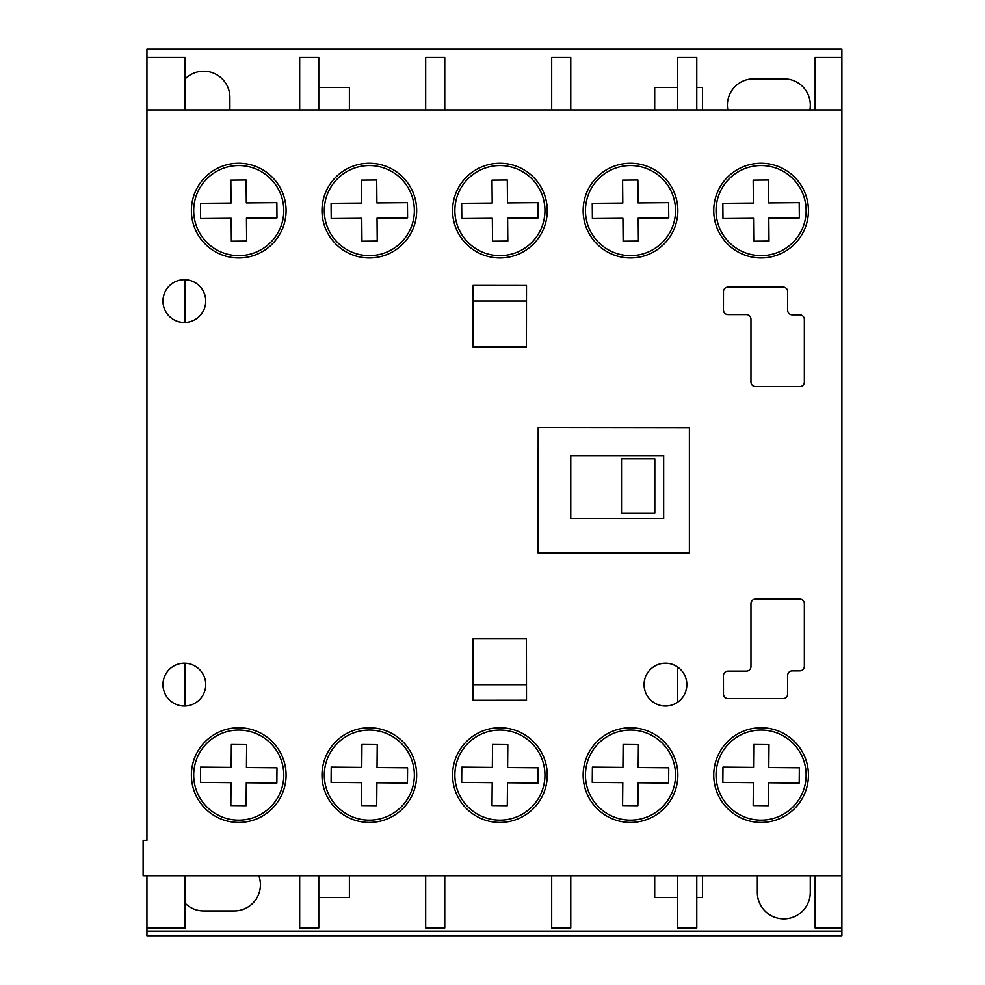 <?xml version="1.0" encoding="UTF-8"?>
<svg xmlns="http://www.w3.org/2000/svg" width="985" height="985" viewBox="0 0 985 985"><rect width="100%" height="100%" fill="white"/><g stroke="black" fill="none" stroke-linecap="round" stroke-linejoin="round"><path stroke-width="1.48" d="M238.739 163.251A47.342 47.342 0 0 0 191.385 210.593A47.342 47.342 0 0 0 238.739 257.947A47.342 47.342 0 0 0 286.081 210.593A47.342 47.342 0 0 0 238.739 163.251M369.326 727.743A47.342 47.342 0 0 0 321.984 775.096A47.342 47.342 0 0 0 369.326 822.438A47.342 47.342 0 0 0 416.667 775.096A47.342 47.342 0 0 0 369.326 727.743M499.912 163.251A47.342 47.342 0 0 0 452.571 210.593A47.342 47.342 0 0 0 499.912 257.947A47.342 47.342 0 0 0 547.266 210.593A47.342 47.342 0 0 0 499.912 163.251M630.499 163.251A47.342 47.342 0 0 0 583.157 210.593A47.342 47.342 0 0 0 630.499 257.947A47.342 47.342 0 0 0 677.852 210.593A47.342 47.342 0 0 0 630.499 163.251M761.085 727.743A47.342 47.342 0 0 0 713.743 775.096A47.342 47.342 0 0 0 761.085 822.438A47.342 47.342 0 0 0 808.439 775.096A47.342 47.342 0 0 0 761.085 727.743M761.085 163.251A47.342 47.342 0 0 0 713.743 210.593A47.342 47.342 0 0 0 761.085 257.947A47.342 47.342 0 0 0 808.439 210.593A47.342 47.342 0 0 0 761.085 163.251M369.326 163.251A47.342 47.342 0 0 0 321.984 210.593A47.342 47.342 0 0 0 369.326 257.947A47.342 47.342 0 0 0 416.667 210.593A47.342 47.342 0 0 0 369.326 163.251M665.466 663.225A21.387 21.387 0 0 0 644.079 684.612A21.387 21.387 0 0 0 665.466 705.999A21.387 21.387 0 0 0 686.841 684.612A21.387 21.387 0 0 0 665.466 663.225M184.343 663.225A21.387 21.387 0 0 0 162.968 684.612A21.387 21.387 0 0 0 184.343 705.999A21.387 21.387 0 0 0 205.73 684.612A21.387 21.387 0 0 0 184.343 663.225M630.499 727.743A47.342 47.342 0 0 0 583.157 775.096A47.342 47.342 0 0 0 630.499 822.438A47.342 47.342 0 0 0 677.852 775.096A47.342 47.342 0 0 0 630.499 727.743M499.912 727.743A47.342 47.342 0 0 0 452.571 775.096A47.342 47.342 0 0 0 499.912 822.438A47.342 47.342 0 0 0 547.266 775.096A47.342 47.342 0 0 0 499.912 727.743M238.739 727.743A47.342 47.342 0 0 0 191.385 775.096A47.342 47.342 0 0 0 238.739 822.438A47.342 47.342 0 0 0 286.081 775.096A47.342 47.342 0 0 0 238.739 727.743M184.343 279.703A21.387 21.387 0 0 0 162.968 301.078A21.387 21.387 0 0 0 184.343 322.464A21.387 21.387 0 0 0 205.73 301.078A21.387 21.387 0 0 0 184.343 279.703M146.937 840.316L143.12 840.316L143.12 875.751L841.88 875.751L841.88 109.938L146.937 109.938L146.937 840.316M799.771 386.563A4.58 4.58 0 0 0 804.351 381.983L804.351 319.411A4.58 4.58 0 0 0 799.771 314.831L792.236 314.831A4.58 4.58 0 0 1 787.655 310.238L787.655 291.671A4.58 4.58 0 0 0 783.075 287.091L728.05 287.091A4.58 4.58 0 0 0 723.47 291.671L723.446 309.992A4.58 4.58 0 0 0 728.026 314.584L746.384 314.584A4.58 4.58 0 0 1 750.964 319.165L750.964 381.983A4.58 4.58 0 0 0 755.557 386.563L799.771 386.563M526.495 700.224L526.421 638.772L472.96 638.846L473.034 700.286L526.495 700.224M473.034 285.404L472.96 346.843L526.421 346.917L526.495 285.465L473.034 285.404M677.692 553.077L689.389 553.102L689.549 427.699L538.192 427.515L538.032 552.905L689.389 553.102L689.549 427.699L677.692 427.687M787.655 675.451A4.58 4.58 0 0 1 792.236 670.871L799.771 670.859A4.58 4.58 0 0 0 804.351 666.279L804.351 603.707A4.58 4.58 0 0 0 799.771 599.126L755.557 599.126A4.58 4.58 0 0 0 750.964 603.707L750.964 666.525A4.58 4.58 0 0 1 746.384 671.105L728.026 671.105A4.58 4.58 0 0 0 723.446 675.698L723.47 694.019A4.58 4.58 0 0 0 728.05 698.599L783.075 698.599A4.58 4.58 0 0 0 787.655 694.019L787.655 675.451M238.739 255.644A45.039 45.039 0 0 0 283.778 210.593A45.039 45.039 0 0 0 238.739 165.554A45.039 45.039 0 0 0 193.7 210.593A45.039 45.039 0 0 0 238.739 255.644M276.982 217.907L276.859 202.627L246.312 202.898L246.102 179.984L230.835 180.12L231.032 203.033L200.484 203.292L200.62 218.572L231.167 218.301L231.364 241.214L246.644 241.079L246.447 218.165L276.982 217.907M499.912 255.644A45.039 45.039 0 0 0 544.951 210.593A45.039 45.039 0 0 0 499.912 165.554A45.039 45.039 0 0 0 454.873 210.593A45.039 45.039 0 0 0 499.912 255.644M538.167 217.907L538.032 202.627L507.484 202.898L507.287 179.984L492.007 180.12L492.204 203.033L461.669 203.292L461.793 218.572L492.34 218.301L492.549 241.214L507.817 241.079L507.62 218.165L538.167 217.907M630.499 255.644A45.039 45.039 0 0 0 675.538 210.593A45.039 45.039 0 0 0 630.499 165.554A45.039 45.039 0 0 0 585.459 210.593A45.039 45.039 0 0 0 630.499 255.644M623.136 241.214L638.403 241.079L638.206 218.165L668.753 217.907L668.618 202.627L638.071 202.898L637.874 179.984L622.594 180.12L622.803 203.033L592.256 203.292L592.391 218.572L622.926 218.301L623.136 241.214M761.085 255.644A45.039 45.039 0 0 0 806.136 210.593A45.039 45.039 0 0 0 761.085 165.554A45.039 45.039 0 0 0 716.046 210.593A45.039 45.039 0 0 0 761.085 255.644M753.39 203.033L722.842 203.292L722.978 218.572L753.525 218.301L753.722 241.214L768.989 241.079L768.792 218.165L799.34 217.907L799.204 202.627L768.657 202.898L768.46 179.984L753.18 180.12L753.39 203.033M369.326 255.644A45.039 45.039 0 0 0 414.365 210.593A45.039 45.039 0 0 0 369.326 165.554A45.039 45.039 0 0 0 324.287 210.593A45.039 45.039 0 0 0 369.326 255.644M407.581 217.907L407.445 202.627L376.898 202.898L376.701 179.984L361.421 180.12L361.618 203.033L331.083 203.292L331.206 218.572L361.754 218.301L361.951 241.214L377.23 241.079L377.033 218.165L407.581 217.907M369.326 820.136A45.039 45.039 0 0 0 414.365 775.096A45.039 45.039 0 0 0 369.326 730.057A45.039 45.039 0 0 0 324.287 775.096A45.039 45.039 0 0 0 369.326 820.136M361.618 782.669L361.421 805.57L376.701 805.705L376.898 782.792L407.445 783.063L407.581 767.795L377.033 767.524L377.23 744.611L361.951 744.475L361.754 767.389L331.206 767.118L331.083 782.398L361.618 782.669M761.085 820.136A45.039 45.039 0 0 0 806.136 775.096A45.039 45.039 0 0 0 761.085 730.057A45.039 45.039 0 0 0 716.046 775.096A45.039 45.039 0 0 0 761.085 820.136M799.204 783.063L799.34 767.795L768.792 767.524L768.989 744.611L753.722 744.475L753.525 767.389L722.978 767.118L722.842 782.398L753.39 782.669L753.18 805.57L768.46 805.705L768.657 782.792L799.204 783.063M630.499 820.136A45.039 45.039 0 0 0 675.538 775.096A45.039 45.039 0 0 0 630.499 730.057A45.039 45.039 0 0 0 585.459 775.096A45.039 45.039 0 0 0 630.499 820.136M622.803 782.669L622.594 805.57L637.874 805.705L638.071 782.792L668.618 783.063L668.753 767.795L638.206 767.524L638.403 744.611L623.136 744.475L622.926 767.389L592.391 767.118L592.256 782.398L622.803 782.669M499.912 820.136A45.039 45.039 0 0 0 544.951 775.096A45.039 45.039 0 0 0 499.912 730.057A45.039 45.039 0 0 0 454.873 775.096A45.039 45.039 0 0 0 499.912 820.136M538.032 783.063L538.167 767.795L507.62 767.524L507.817 744.611L492.549 744.475L492.34 767.389L461.793 767.118L461.669 782.398L492.204 782.669L492.007 805.57L507.287 805.705L507.484 782.792L538.032 783.063M238.739 820.136A45.039 45.039 0 0 0 283.778 775.096A45.039 45.039 0 0 0 238.739 730.057A45.039 45.039 0 0 0 193.7 775.096A45.039 45.039 0 0 0 238.739 820.136M230.835 805.57L246.102 805.705L246.312 782.792L276.859 783.063L276.982 767.795L246.447 767.524L246.644 744.611L231.364 744.475L231.167 767.389L200.62 767.118L200.484 782.398L231.032 782.669L230.835 805.57M654.816 458.838L654.816 513.123L621.523 513.123L621.523 458.838L654.816 458.838M472.96 638.846L526.421 638.846M526.47 684.661L473.022 684.661M810.236 875.751A26.46 26.46 0 0 1 810.273 877.142L810.273 892.41A26.46 26.46 0 0 1 783.814 918.87A26.46 26.46 0 0 1 757.342 892.41L757.342 877.142A26.46 26.46 0 0 1 757.379 875.751M318.771 87.431L349.392 87.431L349.392 109.938M349.392 875.751L349.392 897.569L318.771 897.569M185.118 78.948A26.201 26.201 0 0 1 229.887 97.429L229.887 109.938M185.118 279.715L185.118 322.452M185.118 663.237L185.118 705.974M185.118 875.751L185.118 928.005L146.937 928.005L146.937 935.75L841.88 935.75L841.88 931.17L146.937 931.17M815.149 109.938L815.149 57.425L841.88 57.425L841.88 49.25L146.937 49.25L146.937 57.425L185.118 57.425L185.118 109.938M570.771 518.553L570.771 455.686L570.771 518.553L663.668 518.553L663.668 455.686L570.771 455.686M146.937 875.751L146.937 928.005M146.937 57.425L146.937 109.938M815.149 875.751L815.149 928.005L841.88 928.005L841.88 931.17M841.88 875.751L841.88 928.005M841.88 57.425L841.88 109.938M677.692 206.727L677.692 214.471M696.777 109.938L696.777 57.425L677.692 57.425L677.692 109.938M677.692 875.751L677.692 928.005L696.777 928.005L696.777 875.751M677.692 771.218L677.692 778.963M677.692 667.067L677.692 702.145M654.705 109.938L654.705 87.431L677.692 87.431M696.777 87.431L702.514 87.431L702.514 109.938M727.841 109.938A26.201 26.201 0 0 1 753.574 78.874L784.122 78.874A26.201 26.201 0 0 1 809.867 109.938M258.821 875.751A26.201 26.201 0 0 1 234.233 910.965L203.686 910.965A26.201 26.201 0 0 1 185.118 903.257M702.514 875.751L702.514 897.569L696.777 897.569M677.692 897.569L654.705 897.569L654.705 875.751M570.771 109.938L570.771 57.425L551.686 57.425L551.686 109.938M551.686 875.751L551.686 928.005L570.771 928.005L570.771 875.751M425.68 875.751L425.68 928.005L444.764 928.005L444.764 875.751M444.764 109.938L444.764 57.425L425.68 57.425L425.68 109.938M299.674 875.751L299.674 928.005L318.771 928.005L318.771 875.751M318.771 109.938L318.771 57.425L299.674 57.425L299.674 109.938M689.389 553.102L689.389 427.699M538.192 427.515L538.192 552.905M473.022 301.028L526.47 301.028M526.421 346.843L472.96 346.843"/></g></svg>
